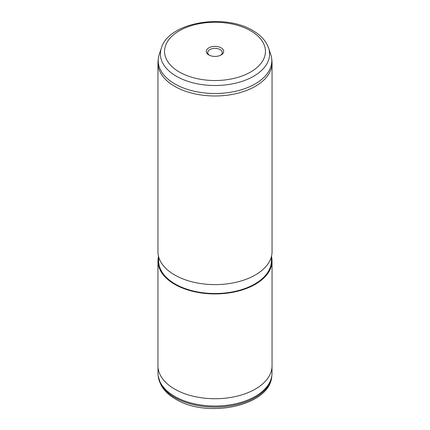 <?xml version="1.0" encoding="UTF-8"?>
<svg xmlns="http://www.w3.org/2000/svg" width="430" height="430" viewBox="0 0 430 430"><rect width="100%" height="100%" fill="white"/><g stroke="black" fill="none" stroke-linecap="round" stroke-linejoin="round"><path stroke-width="0.64" d="M272.007 366.957L272.007 373.111A57.007 32.911 180 0 1 271.9 375.148A57.007 32.911 180 0 1 235.178 403.894A57.007 32.911 180 0 1 174.688 396.385A57.007 32.911 180 0 1 158.1 375.148A57.007 32.911 180 0 1 157.993 373.111L157.993 366.957M208.851 54.954L208.851 54.954A8.697 5.02 180 0 1 208.851 47.848A8.697 5.02 180 0 1 221.149 47.848A8.697 5.02 180 0 1 221.149 54.954A8.697 5.02 180 0 1 208.851 54.954M220.601 55.244A7.272 4.198 0 0 0 222.272 52.562A7.272 4.198 0 0 0 220.144 49.595A7.272 4.198 0 0 0 212.216 48.687A7.272 4.198 0 0 0 207.728 52.562A7.272 4.198 0 0 0 209.399 55.244M270.766 54.502A56.792 32.788 180 0 1 271.685 58.684A56.792 32.788 180 0 1 238.349 90.606A56.792 32.788 180 0 1 174.838 83.904A56.792 32.788 180 0 1 158.315 58.684A56.792 32.788 180 0 1 159.234 54.502L161.4 48.02A54.588 31.514 180 0 0 176.402 76.277A54.588 31.514 180 0 0 240.596 81.824A54.588 31.514 180 0 0 268.599 48.02L270.766 54.502M271.685 58.684L271.937 61.006A57.045 32.933 180 0 1 272.045 63.043A57.045 32.933 180 0 1 236.828 93.471A57.045 32.933 180 0 1 174.666 86.333A57.045 32.933 180 0 1 157.955 63.043A57.045 32.933 180 0 1 158.063 61.006L158.315 58.684M272.045 63.043L272.045 251.679A57.045 32.933 180 0 1 236.828 282.107A57.045 32.933 180 0 1 174.666 274.969A57.045 32.933 180 0 1 157.955 251.679L157.955 63.043M271.33 256.871L271.33 260.994A56.33 32.524 180 0 1 236.559 291.04A56.33 32.524 180 0 1 175.166 283.993A56.33 32.524 180 0 1 158.67 260.994L158.67 256.871M271.47 256.339A57.045 32.933 180 0 1 272.045 260.994A57.045 32.933 180 0 1 236.828 291.422A57.045 32.933 180 0 1 174.666 284.284A57.045 32.933 180 0 1 157.955 260.994A57.045 32.933 180 0 1 158.53 256.339M272.045 260.994L272.045 365.79A57.045 32.933 180 0 1 236.828 396.218A57.045 32.933 180 0 1 174.666 389.08A57.045 32.933 180 0 1 157.955 365.79L157.955 260.994M271.776 376.282C269.986 406.087 207.115 418.739 175.65 399.131C168.958 395.283 164.072 390.574 160.987 385L158.224 376.282A56.889 32.841 0 0 0 174.774 397.471A56.889 32.841 0 0 0 235.135 404.963A56.889 32.841 0 0 0 271.776 376.282L271.9 375.148M250.679 30.804A50.455 29.133 180 0 1 250.679 71.998A50.455 29.133 180 0 1 179.321 71.998A50.455 29.133 180 0 1 179.321 30.804A50.455 29.133 180 0 1 250.679 30.804M268.599 48.02C266.084 41.001 260.827 35.196 252.819 30.589C224.476 13.077 168.727 22.177 161.4 48.02M158.224 376.282L158.1 375.148"/></g></svg>
